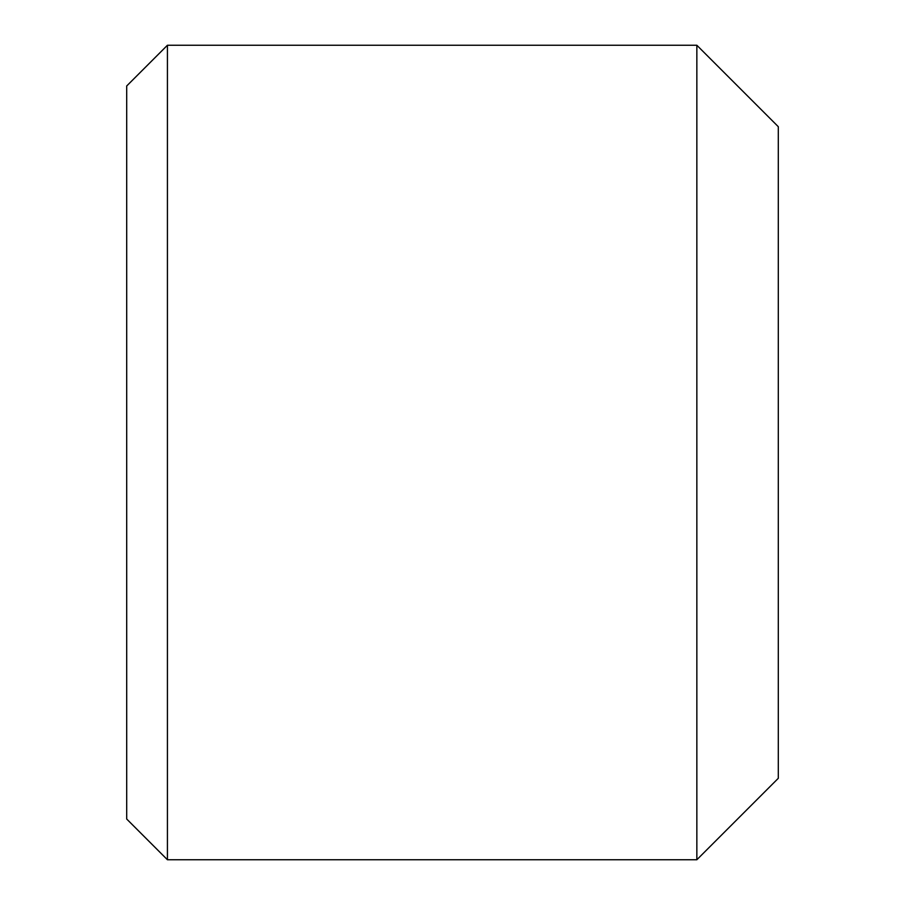 <?xml version="1.0" encoding="UTF-8"?>
<svg xmlns="http://www.w3.org/2000/svg" width="905" height="905" viewBox="0 0 905 905"><rect width="100%" height="100%" fill="white"/><g stroke="black" fill="none" stroke-linecap="round" stroke-linejoin="round"><path stroke-width="1.36" d="M167.425 452.5L167.425 45.25L126.7 85.975L126.7 819.025L167.425 859.75L167.425 452.5M696.85 859.75L778.3 778.3L778.3 126.7L696.85 45.25L696.85 859.75L167.425 859.75M696.85 45.25L167.425 45.25"/></g></svg>
